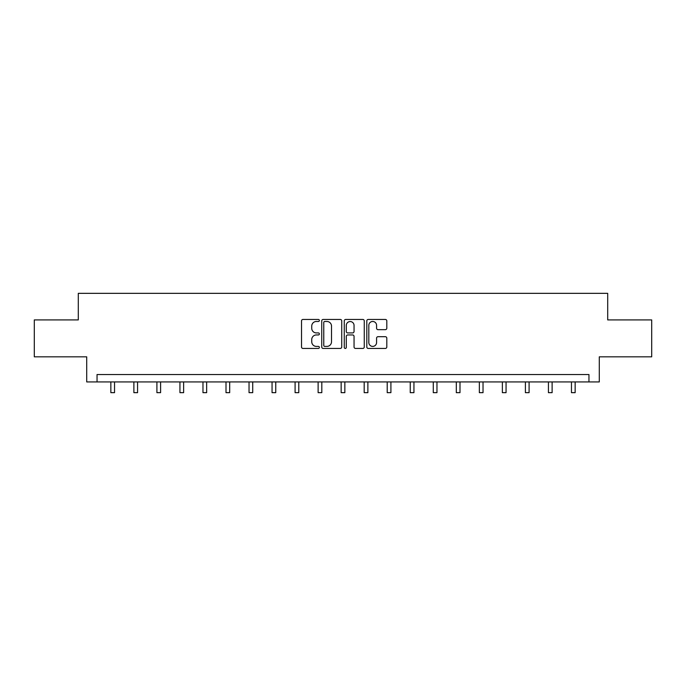 <?xml version="1.0" encoding="UTF-8"?>
<svg xmlns="http://www.w3.org/2000/svg" width="686" height="686" viewBox="0 0 686 686"><rect width="100%" height="100%" fill="white"/><g stroke="black" fill="none" stroke-linecap="round" stroke-linejoin="round"><path stroke-width="1.03" d="M319.376 320.465A1.012 1.012 0 0 0 318.364 319.453L302.972 319.453A1.449 1.449 0 0 0 301.523 320.902L301.523 346.987A1.449 1.449 0 0 0 302.972 348.437L318.364 348.437A1.012 1.012 0 0 0 319.376 347.416A1.012 1.012 0 0 0 318.364 346.404L316.375 346.404A4.639 4.639 0 0 1 311.736 341.765L311.736 339.596A4.639 4.639 0 0 1 316.375 334.957L318.364 334.957A1.012 1.012 0 0 0 319.376 333.945A1.012 1.012 0 0 0 318.364 332.924L316.375 332.924A4.639 4.639 0 0 1 311.736 328.294L311.736 326.116A4.639 4.639 0 0 1 316.375 321.477L318.364 321.477A1.012 1.012 0 0 0 319.376 320.465M385.352 329.666A1.449 1.449 0 0 0 386.801 328.217L386.801 320.902A1.449 1.449 0 0 0 385.352 319.453L368.253 319.453A1.449 1.449 0 0 0 366.804 320.902L366.804 346.987A1.449 1.449 0 0 0 368.253 348.437L385.352 348.437A1.449 1.449 0 0 0 386.801 346.987L386.801 338.147A1.449 1.449 0 0 0 385.352 336.697L378.029 336.697A1.449 1.449 0 0 0 376.58 338.147L376.58 342.528A3.876 3.876 0 0 1 372.704 346.404A3.876 3.876 0 0 1 368.828 342.528L368.828 325.353A3.876 3.876 0 0 1 372.704 321.477A3.876 3.876 0 0 1 376.58 325.353L376.58 328.217A1.449 1.449 0 0 0 378.029 329.666L385.352 329.666M588.957 381.922L599.29 381.922L599.29 356.823L651.7 356.823L651.7 319.916L607.702 319.916L607.702 293.342L78.298 293.342L78.298 319.916L34.3 319.916L34.3 356.823L86.71 356.823L86.71 381.922L588.957 381.922L588.957 374.539L97.043 374.539L97.043 381.922M341.731 320.902A1.449 1.449 0 0 0 340.282 319.453L323.183 319.453A1.449 1.449 0 0 0 321.734 320.902L321.734 346.987A1.449 1.449 0 0 0 323.183 348.437L340.282 348.437A1.449 1.449 0 0 0 341.731 346.987L341.731 320.902M345.718 319.453L362.817 319.453A1.449 1.449 0 0 1 364.266 320.902L364.266 346.987A1.449 1.449 0 0 1 362.817 348.437L355.502 348.437A1.449 1.449 0 0 1 354.053 346.987L354.053 336.406A1.449 1.449 0 0 0 352.604 334.957L347.742 334.957A1.449 1.449 0 0 0 346.293 336.406L346.293 347.416A1.012 1.012 0 0 1 345.281 348.437A1.012 1.012 0 0 1 344.269 347.416L344.269 320.902A1.449 1.449 0 0 1 345.718 319.453M324.778 321.477A1.012 1.012 0 0 0 323.766 322.497L323.766 345.392A1.012 1.012 0 0 0 324.778 346.404L326.879 346.404A4.639 4.639 0 0 0 331.518 341.765L331.518 326.116A4.639 4.639 0 0 0 326.879 321.477L324.778 321.477M354.053 325.43A3.876 3.876 0 0 0 350.177 321.554A3.876 3.876 0 0 0 346.293 325.43L346.293 331.475A1.449 1.449 0 0 0 347.742 332.924L352.604 332.924A1.449 1.449 0 0 0 354.053 331.475L354.053 325.43M110.849 381.922L110.849 392.658L114.536 392.658L114.536 381.922M133.881 381.922L133.881 392.658L137.569 392.658L137.569 381.922M156.905 381.922L156.905 392.658L160.601 392.658L160.601 381.922M179.938 381.922L179.938 392.658L183.634 392.658L183.634 381.922M202.97 381.922L202.97 392.658L206.657 392.658L206.657 381.922M226.003 381.922L226.003 392.658L229.69 392.658L229.69 381.922M249.035 381.922L249.035 392.658L252.722 392.658L252.722 381.922M272.059 381.922L272.059 392.658L275.755 392.658L275.755 381.922M295.091 381.922L295.091 392.658L298.787 392.658L298.787 381.922M318.124 381.922L318.124 392.658L321.811 392.658L321.811 381.922M341.156 381.922L341.156 392.658L344.844 392.658L344.844 381.922M364.189 381.922L364.189 392.658L367.876 392.658L367.876 381.922M387.213 381.922L387.213 392.658L390.909 392.658L390.909 381.922M410.245 381.922L410.245 392.658L413.941 392.658L413.941 381.922M433.278 381.922L433.278 392.658L436.965 392.658L436.965 381.922M456.31 381.922L456.31 392.658L459.997 392.658L459.997 381.922M479.343 381.922L479.343 392.658L483.03 392.658L483.03 381.922M502.366 381.922L502.366 392.658L506.062 392.658L506.062 381.922M525.399 381.922L525.399 392.658L529.095 392.658L529.095 381.922M548.431 381.922L548.431 392.658L552.119 392.658L552.119 381.922M571.464 381.922L571.464 392.658L575.151 392.658L575.151 381.922"/></g></svg>
